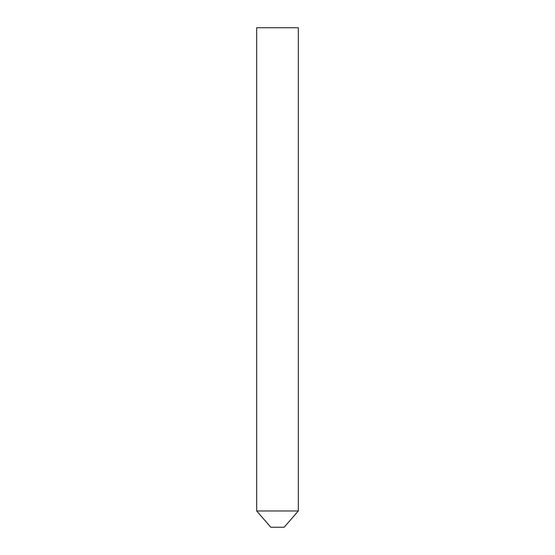 <?xml version="1.0" encoding="UTF-8"?>
<svg xmlns="http://www.w3.org/2000/svg" width="555" height="555" viewBox="0 0 555 555"><rect width="100%" height="100%" fill="white"/><g stroke="black" fill="none" stroke-linecap="round" stroke-linejoin="round"><path stroke-width="0.83" d="M284.16 527.25L270.84 527.25L256.688 510.968L298.312 510.968L256.688 510.968L256.688 27.75L298.312 27.75L298.312 510.968L284.16 527.25"/></g></svg>
